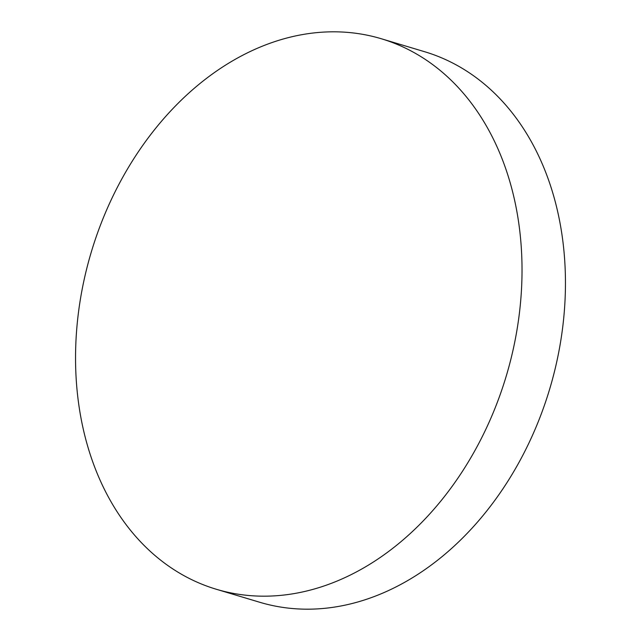<?xml version="1.0" encoding="UTF-8"?>
<svg xmlns="http://www.w3.org/2000/svg" width="641" height="641" viewBox="0 0 641 641"><rect width="100%" height="100%" fill="white"/><g stroke="black" fill="none" stroke-linecap="round" stroke-linejoin="round"><path stroke-width="0.96" d="M381.235 38.724L424.663 51.729A287.36 216.546 106.7 0 1 476.792 78.114A287.36 216.546 106.7 0 1 536.733 425.456A287.36 216.546 106.7 0 1 259.765 602.276L216.338 589.271A287.36 216.546 106.7 0 1 164.208 562.886A287.36 216.546 106.7 0 1 104.267 215.544A287.36 216.546 106.7 0 1 381.235 38.724A287.36 216.546 106.7 0 1 433.364 65.102A287.36 216.546 106.7 0 1 493.306 412.451A287.36 216.546 106.7 0 1 216.338 589.271"/></g></svg>
